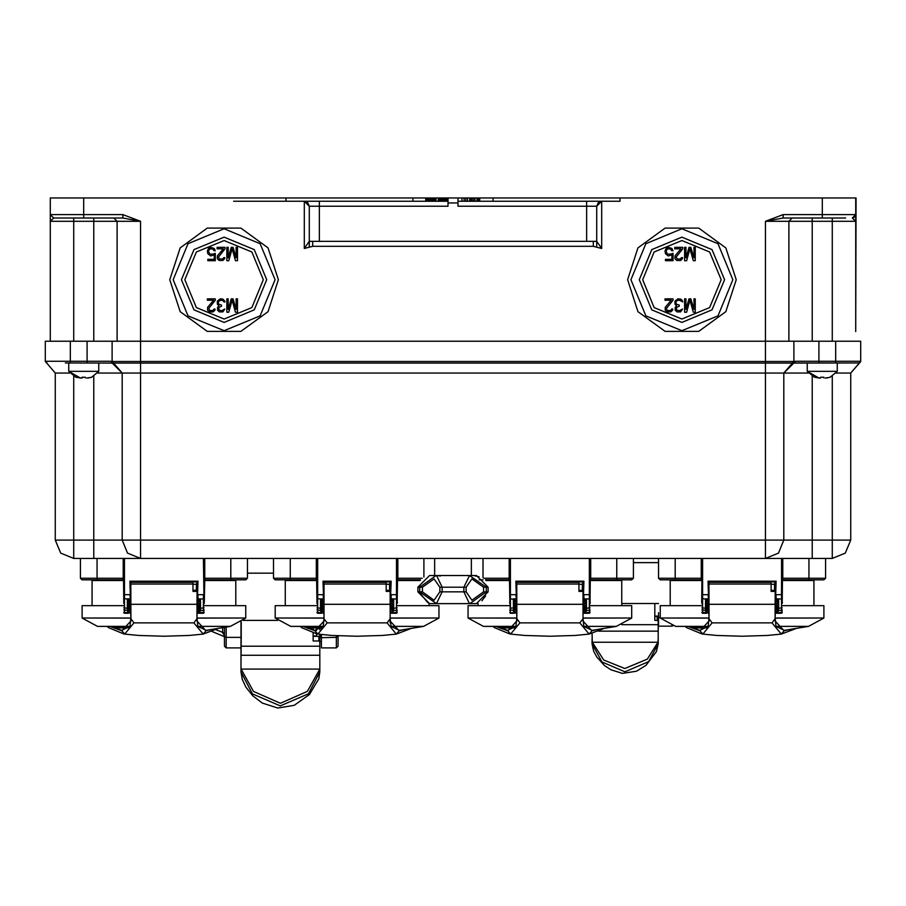 <?xml version="1.0" encoding="UTF-8"?>
<svg xmlns="http://www.w3.org/2000/svg" width="906" height="906" viewBox="0 0 906 906"><rect width="100%" height="100%" fill="white"/><g stroke="black" fill="none" stroke-linecap="round" stroke-linejoin="round"><path stroke-width="1.36" d="M73.703 341.268L73.703 221.302L50.317 221.302L50.317 214.62L53.658 217.961L122.718 217.961M808.39 373.012L783.837 373.012L793.86 362.989L792.467 363.091L859.024 362.989L793.86 362.989L835.638 362.989L835.638 361.324L860.7 361.324L860.7 341.268L140.543 341.268L140.543 221.302L122.854 217.961L122.854 214.62L140.543 221.302L93.76 221.302L93.76 217.961M53.658 217.961L50.317 214.62L83.726 214.62L83.726 217.961L67.859 217.961M69.853 373.012L55.323 373.012L55.323 540.112L60.713 553.102L73.703 558.481L60.713 553.102L55.323 540.112L73.703 540.112L73.703 558.481L93.76 558.481L93.76 540.112L122.163 540.112L122.163 373.012L113.567 363.091L140.543 363.091L140.543 373.012L122.163 373.012L112.14 361.437L112.14 341.268L112.14 361.437L140.543 361.437L140.543 341.268L45.3 341.268L45.3 361.324L70.362 361.324L70.362 362.989L113.556 363.091L112.14 362.989L122.163 373.012L97.61 373.012M65.345 362.989L70.362 362.989M93.76 558.481L140.543 558.481L127.542 553.102L122.163 540.112L140.543 540.112L140.543 558.481L127.542 553.102L122.163 540.112M818.922 341.268L818.922 361.324L795.434 361.324L783.837 373.012L765.457 373.012L765.457 363.091L792.433 363.091L783.837 373.012L783.837 540.112L778.458 553.102L765.457 558.481L765.457 540.112L783.837 540.112L778.458 553.102L765.457 558.481L832.297 558.481L832.297 540.112L850.677 540.112L845.287 553.102L832.297 558.481L845.287 553.102L850.677 540.112L850.677 373.012L836.147 373.012M233.589 201.245L447.983 201.245L285.911 201.245L285.911 197.904L50.317 197.904L50.317 217.587M812.24 217.961L812.24 221.302L788.854 221.302L792.195 217.961L783.146 217.961L822.274 217.961L822.274 214.62L855.683 214.62L855.683 331.573L856.023 197.904L620.089 197.904L620.089 201.245L458.017 201.245L461.913 201.245L461.913 197.904L458.017 197.904L458.017 202.921L447.983 202.921L447.983 206.262L309.297 206.262L307.723 202.604L309.297 206.262L309.297 241.358L304.291 248.448L312.649 246.364L593.351 246.364L593.351 241.347L596.703 241.358L596.703 206.262L586.669 206.262L586.669 201.245M822.274 197.904L822.274 214.62L783.146 214.62L783.146 217.961L765.457 221.302L765.457 361.437L793.86 361.437L792.433 363.091M822.274 217.961L845.66 217.961M447.156 201.245L447.156 197.904L447.983 197.904L447.983 202.921M417.915 587.224L417.915 591.901L422.411 591.901L434.099 600.259L439.818 591.901L466.182 591.901L471.901 600.259L483.589 591.901L488.085 591.901L488.085 587.224L483.589 587.224L471.901 578.877L466.182 587.224L439.818 587.224L434.099 578.877L422.411 587.224L417.915 587.224L429.603 575.525L436.454 575.525M471.38 558.481L471.38 575.525L476.375 575.525L470.259 575.525M468.889 575.525L437.134 575.525M417.915 591.901L429.603 603.6L435.741 603.6M437.111 603.6L468.866 603.6M470.169 603.6L476.397 603.6L488.085 591.901M123.828 605.604L82.061 605.604L82.061 617.971L130.849 617.971L130.962 620.814M196.908 620.803L197.021 617.971L245.809 617.971L245.809 605.604L204.031 605.604M197.021 591.358L193.012 591.358L193.012 582.377L130.849 582.377L130.872 618.741L133.986 622.898L193.884 622.898L196.987 618.741L197.021 590.938L193.012 590.938M197.021 616.318L197.021 604.279L130.849 604.325L130.849 616.318M114.654 626.895L110.996 626.34M114.077 628.017L129.173 627.869M129.796 626.839L115.945 626.839L113.533 627.348L114.937 628.39M130.521 599.047L129.852 581.21L198.018 581.21L197.349 584.223L196.681 584.223L196.681 581.879M130.521 612.535L129.852 613.294L130.521 612.626M123.828 580.542L123.159 579.874L123.828 580.542L123.828 558.481L123.828 590.066M91.415 579.874L92.084 580.542L123.544 580.542L123.828 603.441M97.101 558.481L97.101 578.198L80.385 578.198L82.061 579.874L97.769 579.874L97.769 580.542M204.031 603.77L203.363 558.481M204.031 590.066L204.031 596.918M204.031 578.198L230.77 578.198L230.77 579.874L245.809 579.874L247.474 578.198L245.809 579.874L247.474 578.198L230.77 578.198L230.77 558.481M204.031 609.829L203.363 613.294L198.018 613.294L197.349 611.856L199.082 611.844L197.599 603.43M197.349 591.561L197.349 590.066L193.012 590.406M198.018 581.21L197.349 599.342L198.018 598.843L198.018 594.653L203.363 594.653L203.363 598.832L199.411 599.047M316.987 605.604L275.22 605.604L275.22 617.971L324.008 617.971L324.122 620.814M390.18 622.818L390.18 617.971L438.968 617.971L438.968 605.604L397.19 605.604M390.18 591.358L386.171 591.358L386.171 582.377L324.008 582.377L324.031 618.741L327.145 622.898L387.043 622.898L390.146 618.741L390.18 590.938L386.171 590.938M390.18 616.318L390.18 604.279L324.008 604.325L324.008 616.318M307.814 626.895L304.156 626.34M307.236 628.017L322.332 627.869M322.955 626.839L309.105 626.839L306.692 627.348L308.097 628.39M323.68 599.047L323.012 581.21L391.177 581.21L390.509 581.879L323.68 581.879L323.68 590.089M323.68 612.535L323.012 613.294L323.68 612.626M316.987 580.542L316.319 579.874L316.987 580.542L316.987 558.481L316.987 603.77M316.987 596.918L316.987 590.066M284.575 579.874L285.243 580.542L316.704 580.542L316.987 603.441M290.26 558.481L290.26 578.198L273.544 578.198L275.22 579.874L290.928 579.874L290.928 580.542M397.19 590.066L397.19 558.481L397.19 580.542L397.859 578.198L422.162 578.198M397.19 609.829L396.522 613.294L391.177 613.294L390.509 611.856L392.241 611.844L390.758 603.43M391.177 581.21L390.509 599.342L391.177 598.843L391.177 594.653L397.19 594.653M386.171 584.223L390.509 584.223M509.795 605.604L468.017 605.604L468.017 617.971L516.805 617.971L516.918 620.814M582.864 620.803L582.977 617.971L631.765 617.971L631.765 605.604L589.999 605.604M582.977 591.358L578.968 591.358L578.968 582.377L516.805 582.377L516.839 618.741L519.942 622.898L579.84 622.898L582.954 618.741L582.977 590.938L578.968 590.938M582.977 616.318L582.977 604.279L516.805 604.325L516.805 616.318M500.622 626.895L496.952 626.34M500.033 628.017L515.129 627.869M515.752 626.839L501.901 626.839L499.489 627.348L500.893 628.39M516.477 599.047L515.808 581.21L583.974 581.21L583.305 581.879L516.477 581.879L516.477 594.653M516.477 612.535L515.808 613.294L516.477 612.626M509.795 580.542L509.127 579.874L509.795 580.542L509.795 558.481L509.795 590.066M509.795 594.653L510.463 594.653L510.463 598.832L509.795 598.413L510.463 613.294L509.795 612.626M483.057 579.874L479.149 579.874M589.999 603.77L589.999 558.481L589.999 580.542L590.667 578.198L633.441 578.198L633.441 558.481L633.441 578.198L631.765 579.874L633.441 578.198L631.765 579.874L616.726 579.874L616.726 558.481M589.999 590.066L589.999 596.918M589.999 609.829L589.33 613.294L583.974 613.294L583.305 611.856L585.038 611.844L583.555 603.43M583.974 581.21L583.305 599.342L583.974 598.843L583.974 594.653L589.999 594.653M578.968 584.223L583.305 584.223L583.305 590.066M701.969 605.604L660.191 605.604L660.191 617.971L708.979 617.971L709.092 620.814M775.038 620.803L775.151 617.971L823.939 617.971L823.939 605.604L782.172 605.604M775.151 591.358L771.142 591.358L771.142 582.377L708.979 582.377L709.013 618.741L712.116 622.898L772.014 622.898L775.128 618.741L775.151 590.938L771.142 590.938M775.151 616.318L775.151 604.279L708.979 604.325L708.979 616.318M692.796 626.895L689.126 626.34M692.207 628.017L707.303 627.869M707.926 626.839L694.075 626.839L691.663 627.348L693.067 628.39M708.651 599.047L707.982 581.21L776.148 581.21L775.479 581.879L708.651 581.879L708.651 594.653M708.651 612.535L707.982 613.294L708.651 612.626M701.969 596.918L701.969 603.77M669.545 579.874L670.213 580.542L701.674 580.542L701.301 578.198L701.969 578.198M675.23 558.481L675.23 578.198L658.526 578.198L660.191 579.874L675.899 579.874L675.899 580.542M782.172 590.066L782.172 558.481L782.172 580.542L782.841 578.198L825.615 578.198L823.939 579.874L825.615 578.198L823.939 579.874L808.899 579.874L808.899 558.481M782.172 609.829L781.504 613.294L776.148 613.294L775.479 611.856L777.212 611.844L775.729 603.43M776.148 581.21L775.479 599.342L776.148 598.843L776.148 594.653L782.172 594.653M771.142 584.223L775.479 584.223M658.526 612.705L658.526 626.159L671.89 626.159L671.89 625.321M592.014 633.52L592.264 642.263L657.937 642.263L647.382 659.126L624.778 668.537L603.77 659.964L592.264 642.263M654.845 616.567L657.19 616.567L658.186 617.949L658.186 622.501M592.014 638.549L592.014 643.77L601.878 661.924L624.88 671.788L648.685 661.584L658.186 643.77L658.186 616.125M657.19 616.567L657.19 620.395L654.845 620.395L654.845 603.464M224.462 627.484L224.462 645.412M338.085 645.412L338.085 635.797M319.875 671.924L308.55 693.724L280.294 705.91L252.468 693.86L241.007 671.924L242.219 679.262L245.832 687.042L252.763 695.797L262.264 703.113L277.791 708.096L294.19 705.321L309.342 694.517L318.799 678.821L319.875 671.924L319.875 637.756L336.409 637.337L336.409 635.706M321.37 637.428L321.37 647.937L336.409 647.937L336.409 637.337L338.085 636.544M321.37 628.9L321.37 627.869L321.37 628.9M241.166 621.822L241.166 637.337L241.166 621.822M241.007 662.762L241.166 637.337M319.875 629.829L319.875 627.869M319.875 640.417L319.875 634.291M316.534 630.44L316.534 627.869M222.627 632.728L222.627 627.813L222.627 632.728L222.627 627.813L222.627 632.728L224.462 635.706M313.182 636.069L316.534 636.069L316.534 633.86M241.007 621.935L241.007 671.924M241.007 655.287L319.875 655.287L319.875 641.754L318.867 641.018L318.867 636.306L319.875 637.699L319.875 641.754L319.875 637.699M318.867 641.018L313.182 641.018L313.182 633.011M313.182 630.032L313.182 627.869M319.875 642.456L319.875 641.754M217.531 628.685L203.159 634.064L189.309 635.4L163.929 636.25L138.55 635.4L124.711 634.064L133.986 622.898M410.69 628.685L396.318 634.064L382.479 635.4L357.089 636.25L331.709 635.4L317.87 634.064L327.145 622.898M603.487 628.685L589.115 634.064L575.276 635.4L549.885 636.25L524.517 635.4L510.667 634.064L519.942 622.898M795.661 628.685L781.289 634.064L767.45 635.4L742.059 636.25L716.691 635.4L702.841 634.064L712.116 622.898M70.362 341.268L70.362 361.324L110.566 361.324L122.163 373.012M140.543 361.437L140.543 363.091L765.457 363.091L765.457 361.437L140.543 361.437M835.638 341.268L835.638 361.324L818.922 361.324L818.922 362.989M783.837 540.112L832.297 540.112L832.297 376.273M788.854 341.268L788.854 221.302L765.457 221.302L783.146 214.62L788.854 214.62M855.683 218.074L855.683 221.302L832.297 221.302L832.297 217.961L831.459 217.961M593.351 241.347L312.649 241.347L312.649 246.364M319.331 201.245L319.331 241.347M197.021 618.13L245.809 617.971M245.651 618.13L230.362 626.34L197.848 626.34L197.021 618.266M82.061 617.971L130.849 618.13M130.849 618.266L130.022 626.34L97.508 626.34L82.219 618.13M236.455 579.874L235.786 580.542L204.031 580.542L204.699 579.874L204.031 580.542M204.031 603.441L204.031 602.603M123.159 558.481L123.159 578.198L97.101 578.198L97.101 579.874L123.159 579.874L123.159 578.198L123.828 578.198M204.699 558.481L204.699 579.874L230.77 579.874M197.349 612.626L199.445 613.294L200.396 610.463L203.363 610.463L203.363 598.832L204.031 598.413M128.346 599.342L130.475 599.376L129.852 594.653L124.496 594.653L124.496 613.294L123.828 612.626M123.828 594.653L124.496 594.653L124.496 558.481M390.18 618.13L438.968 617.971M438.81 618.13L423.521 626.34L391.007 626.34L390.18 618.266M275.22 617.971L324.008 618.13M324.008 618.266L323.182 626.34L290.667 626.34L275.379 618.13M420.01 580.542L397.485 580.542L397.19 602.603M397.19 578.198L397.859 578.198L397.859 558.481M316.319 558.481L316.319 578.198L290.26 578.198L290.26 579.874L316.319 579.874L316.319 578.198L316.987 578.198M397.19 598.413L396.522 598.832L396.522 558.481M390.509 612.626L392.604 613.294L393.555 610.463L396.522 610.463L396.522 598.832L392.57 599.047M321.505 599.342L323.635 599.376L323.012 594.653L317.655 594.653L317.655 613.294L316.987 612.626M316.987 594.653L317.655 594.653L317.655 558.481M582.977 618.13L631.765 617.971M631.607 618.13L616.318 626.34L583.804 626.34L582.977 618.266M468.017 617.971L516.805 618.13M516.805 618.266L515.978 626.34L483.464 626.34L468.175 618.13M509.795 602.603L509.5 580.542L485.99 580.542M622.411 579.874L621.743 580.542L590.282 580.542L589.999 602.603M589.999 578.198L590.667 578.198L590.667 558.481M485.491 579.874L509.127 579.874L509.127 578.198L509.795 578.198M589.999 598.413L589.33 598.832L589.33 558.481M583.305 612.626L585.401 613.294L586.352 610.463L589.33 610.463L589.33 598.832L585.367 599.047M514.302 599.342L516.431 599.376L515.808 594.653L510.463 594.653L510.463 558.481M775.151 618.13L823.939 617.971M823.781 618.13L808.492 626.34L775.978 626.34L775.151 618.266M660.191 617.971L708.979 618.13M708.979 618.266L708.152 626.34L675.638 626.34L660.349 618.13M814.585 579.874L813.916 580.542L782.456 580.542L782.172 602.603M701.969 602.603L701.969 603.441M782.172 578.198L782.841 578.198L782.841 558.481M701.301 558.481L701.301 578.198L675.23 578.198L675.23 579.874L701.301 579.874L701.969 580.542L701.674 602.603M782.172 598.413L781.504 598.832L781.504 558.481M775.479 612.626L777.575 613.294L778.526 610.463L781.504 610.463L781.504 598.832L777.541 599.047M706.476 599.342L708.605 599.376L707.982 594.653L702.637 594.653L702.637 613.294L701.969 612.626M701.969 558.481L701.969 594.653L702.637 594.653L702.637 558.481M224.462 636.544L226.138 637.337L226.138 647.937L241.007 647.937M658.186 643.894L656.431 651.618L645.955 665.321L636.408 671.187L622.365 673.362L610.837 669.794L604.529 665.548L596.816 657.122L593.611 651.221L592.014 643.894M169.784 279.784L180.158 311.698L207.304 331.426L240.871 331.426L268.017 311.698L278.391 279.784L268.017 247.859L240.871 228.131L207.304 228.131L180.158 247.859L169.784 279.784M627.609 279.784L637.983 311.698L665.129 331.426L698.696 331.426L725.842 311.698L736.216 279.784L725.842 247.859L698.696 228.131L665.129 228.131L637.983 247.859L627.609 279.784M855.683 214.722L855.219 216.319L853.452 217.768M173.125 279.784L188.052 243.748L224.088 228.822L260.124 243.748L275.05 279.784L260.124 315.82L224.088 330.747L188.052 315.82L173.125 279.784M181.483 279.784L193.963 309.909L224.088 322.389L254.212 309.909L266.692 279.784L254.212 249.648L224.088 237.168L193.963 249.648L181.483 279.784M184.824 279.784L196.319 252.015L224.088 240.509L251.857 252.015L263.352 279.784L251.857 307.542L224.088 319.048L196.319 307.542L184.824 279.784M630.95 279.784L645.876 243.748L681.912 228.822L717.948 243.748L732.875 279.784L717.948 315.82L681.912 330.747L645.876 315.82L630.95 279.784M639.308 279.784L651.788 309.909L681.912 322.389L712.037 309.909L724.517 279.784L712.037 249.648L681.912 237.168L651.788 249.648L639.308 279.784M642.648 279.784L654.143 252.015L681.912 240.509L709.681 252.015L721.176 279.784L709.681 307.542L681.912 319.048L654.143 307.542L642.648 279.784M241.064 669.138L253.487 691.391L280.43 703.294L307.383 691.391L319.807 669.138L241.064 669.138L241.007 667.507M469.897 603.6L486.352 591.901L486.352 587.224L469.546 575.525L463.906 587.224L463.906 591.901L469.455 603.6M658.526 617.892L658.186 631.188L598.526 631.188M860.7 361.562L850.677 373.012L860.7 361.381M436.103 603.6L433.714 603.577M107.304 626.34L108.46 627.62L107.021 626.34M199.445 613.294L199.422 609.579L197.734 603.43M130.136 603.43L128.448 609.579L127.463 610.418L127.757 612.83L128.425 613.294L128.686 612.456L128.346 599.376M300.464 626.34L301.619 627.62L300.18 626.34M392.604 613.294L392.581 609.579L390.894 603.43M323.295 603.43L321.607 609.579L320.622 610.418L320.917 612.83L321.585 613.294L321.845 612.456L321.505 599.376M493.26 626.34L494.416 627.62L492.977 626.34M585.401 613.294L585.378 609.579L583.691 603.43M516.092 603.43L514.404 609.579L513.419 610.418L513.713 612.83L514.381 613.294L514.642 612.456L514.302 599.376M685.434 626.34L686.589 627.62L685.151 626.34M777.325 612.49L777.575 613.294M708.265 603.43L706.578 609.579L705.593 610.418L705.887 612.83L706.555 613.294L706.816 612.456L706.476 599.376M439.818 587.224L439.818 591.901L434.099 600.259L422.411 591.901L422.411 587.224M855.683 197.904L855.683 214.62L852.342 217.961L855.683 221.302L855.683 215.583M117.146 341.268L117.146 221.302L113.805 217.961L117.146 221.302M50.317 218.074L50.317 341.268L50.317 221.302L53.647 217.961M45.3 361.426L46.965 362.989M45.3 361.324L46.976 362.989M113.567 363.091L112.14 361.437L110.566 361.324M793.86 341.268L793.86 361.437L793.86 341.268M795.434 361.324L793.86 361.437M860.7 361.324L859.024 362.989L860.7 361.437M45.3 361.483L46.727 363.091L45.311 361.607M55.323 373.012L46.727 363.091M73.703 558.481L832.297 558.481M596.703 241.358L601.709 248.448L593.351 246.364M461.913 201.245L493.102 201.245L493.102 197.904L620.089 197.904M493.102 197.904L479.455 197.904L479.455 201.245M469.704 201.245L469.704 197.904L465.809 197.904L465.809 201.245M464.144 201.245L464.144 197.904L461.913 197.904M285.911 197.904L425.707 197.904L425.707 201.245M436.013 201.245L436.013 197.904L438.244 197.904L438.244 201.245M855.683 217.531L855.683 331.573M855.683 214.62L852.342 217.961L855.683 214.677M493.102 201.245L601.709 201.245L596.703 206.262L596.703 246.692M412.898 201.245L412.898 197.904M304.291 248.448L304.291 201.245L309.297 206.262L309.297 241.347L312.649 241.347M307.066 202.095L305.798 201.483L307.066 202.095M586.669 241.347L586.669 206.262L458.017 206.262L458.017 202.921M447.983 197.904L458.017 197.904M600.214 201.472L598.923 202.095L600.214 201.472M598.277 202.604L596.703 206.262L598.277 202.604M309.297 246.228L309.297 241.392M479.172 201.245L479.455 197.904M478.062 201.245L478.062 197.904L475.004 197.904L475.004 201.245M479.172 197.904L478.062 197.904M476.952 201.245L476.952 197.904M473.883 201.245L473.883 197.904L475.004 197.904M472.219 201.245L472.219 197.904L469.988 197.904L469.988 201.245M473.883 197.904L472.219 197.904M471.097 201.245L471.097 197.904M479.738 201.245L479.738 197.904M467.485 201.245L467.485 197.904M464.144 197.904L465.809 197.904M446.59 201.245L446.59 197.904L445.763 197.904L445.763 201.245M447.156 197.904L446.59 197.904M444.642 201.245L444.642 197.904L445.763 197.904M443.815 201.245L443.815 197.904L441.301 197.904L441.301 201.245M444.642 197.904L443.815 197.904M442.977 201.245L442.977 197.904M442.139 201.245L442.139 197.904M440.191 201.245L440.191 197.904L441.301 197.904M439.353 201.245L439.353 197.904L438.244 197.904M440.191 197.904L439.353 197.904M438.798 201.245L438.798 197.904M434.62 201.245L434.62 197.904L436.013 197.904M434.065 201.245L434.065 197.904L433.227 197.904L433.227 201.245M432.117 201.245L432.117 197.904L433.227 197.904M431.279 201.245L431.279 197.904L428.776 197.904L428.776 201.245M432.117 197.904L431.279 197.904M430.441 201.245L430.441 197.904M429.603 201.245L429.603 197.904M427.655 201.245L427.655 197.904L428.776 197.904M426.828 201.245L426.828 197.904L425.707 197.904M427.655 197.904L426.828 197.904M426.262 201.245L426.262 197.904M228.165 309.354L228.165 298.833L226.84 298.833L226.84 312.196L228.822 312.196L232.14 300.248L235.458 312.196L237.451 312.196L237.451 298.833L236.126 298.833L236.126 309.354L233.035 298.833L231.256 298.833L228.165 309.354M217.327 301.109L220.203 298.833L222.853 299.116L224.847 301.109L225.062 301.958L223.963 301.958L222.853 300.532L220.418 300.248L218.21 301.958L218.652 304.235L221.528 305.084L221.528 306.228L218.867 307.361L218.867 309.92L221.528 310.769L224.847 309.071L222.853 311.913L219.32 311.913L217.542 310.203L217.542 307.361L218.867 305.65L217.327 304.235L217.327 301.109M215.334 300.248L215.334 298.833L207.372 298.833L207.372 300.248L213.567 300.248L207.587 307.361L207.587 310.203L209.365 311.913L213.125 311.913L214.892 310.203L215.107 309.071L214.009 309.071L212.899 310.486L209.807 310.486L208.697 308.493L215.334 300.248M228.165 257.893L228.165 247.361L226.84 247.361L226.84 260.735L228.822 260.735L232.14 248.788L235.458 260.735L237.451 260.735L237.451 247.361L236.126 247.361L236.126 257.893L233.035 247.361L231.256 247.361L228.165 257.893M225.062 248.788L225.062 247.361L217.1 247.361L217.1 248.788L223.295 248.788L217.327 255.9L217.327 258.742L219.093 260.452L222.853 260.452L224.62 258.742L224.847 257.598L223.737 257.598L222.638 259.025L219.535 259.025L218.425 257.032L225.062 248.788M212.899 254.19L215.334 253.34L215.334 260.735L207.814 260.735L207.814 259.309L214.224 259.309L214.224 254.756L210.69 255.9L207.814 253.623L207.372 251.064L208.471 248.504L210.69 247.361L214.224 248.504L215.334 250.781L214.009 250.781L212.899 249.071L210.69 248.788L209.139 249.637L208.471 251.347L209.807 254.19L212.899 254.19M685.921 309.354L685.921 298.833L684.585 298.833L684.585 312.196L686.589 312.196L689.93 300.248L693.271 312.196L695.276 312.196L695.276 298.833L693.939 298.833L693.939 309.354L690.825 298.833L689.047 298.833L685.921 309.354M675.004 301.109L677.903 298.833L680.576 299.116L682.139 300.248L682.807 301.958L679.466 300.248L677.009 300.532L675.899 301.958L676.34 304.235L679.24 305.084L679.24 306.228L676.567 307.361L676.567 309.92L679.24 310.769L682.58 309.071L680.576 311.913L677.009 311.913L675.23 310.203L675.23 307.361L676.567 305.65L675.004 304.235L675.004 301.109M672.999 300.248L672.999 298.833L664.981 298.833L664.981 300.248L671.221 300.248L665.208 307.361L665.208 310.203L666.986 311.913L670.78 311.913L672.558 310.203L672.784 309.071L671.663 309.071L670.553 310.486L667.428 310.486L666.318 308.493L672.999 300.248M685.921 257.893L685.921 247.361L684.585 247.361L684.585 260.735L686.589 260.735L689.93 248.788L693.271 260.735L695.276 260.735L695.276 247.361L693.939 247.361L693.939 257.893L690.825 247.361L689.047 247.361L685.921 257.893M682.807 248.788L682.807 247.361L674.789 247.361L674.789 248.788L681.018 248.788L675.004 255.9L675.004 258.742L676.793 260.452L680.576 260.452L682.354 258.742L682.58 257.598L681.471 257.598L680.349 259.025L677.235 259.025L676.125 257.032L682.807 248.788M670.553 254.19L672.999 253.34L672.999 260.735L665.423 260.735L665.423 259.309L671.89 259.309L671.89 254.756L668.322 255.9L665.423 253.623L664.981 251.064L666.091 248.504L668.322 247.361L671.89 248.504L672.999 250.781L671.663 250.781L670.553 249.071L668.322 248.788L666.759 249.637L666.091 251.347L667.428 254.19L670.553 254.19M434.62 575.525L434.62 558.481M436.103 575.525L419.648 587.224L419.648 591.901L436.454 603.6L442.094 591.901L442.094 587.224L436.545 575.525M419.682 586.329L419.784 585.514M474.314 575.661L479.081 576.782M486.216 585.514L486.318 586.329M437.111 575.525L440.418 575.978M437.134 603.6L436.545 603.6M427.7 602.649L419.682 592.773M486.318 592.773L486.216 593.645M485.593 595.91L481.867 600.78M470.259 603.6L468.662 603.6M807.235 362.989L807.235 371.347L837.303 371.347L830.009 377.292L825.275 378.029M823.939 377.893L823.939 377.247L820.598 377.247L820.598 377.893M818.922 378.029L807.235 371.347L814.46 377.27M820.598 377.995L814.562 377.247L819.262 378.029M826.079 378.006L827.337 377.881M828.65 377.632L829.975 377.247M837.303 362.989L837.303 371.347M68.697 362.989L68.697 371.347L98.765 371.347L91.472 377.292L86.738 378.029M85.402 377.893L85.402 377.247L82.061 377.247L82.061 377.893M80.385 378.029L68.697 371.347L75.923 377.27M82.061 377.995L76.025 377.247L80.725 378.029M87.542 378.006L88.799 377.881M90.113 377.632L91.438 377.247M98.765 362.989L98.765 371.347M850.677 510.033L850.677 540.112M230.362 626.34L206.194 630.327L197.848 626.34M210.158 629.795L206.036 630.746L196.896 620.916L196.964 619.025M123.567 633.894L124.722 634.064M206.036 630.746L203.148 634.064L193.884 622.898M130.906 619.025L130.962 620.916L121.834 630.746L109.864 626.34M130.022 626.34L121.676 630.327L110.566 626.34M230.101 580.542L230.101 579.874M92.084 605.604L92.084 580.542M235.786 580.542L235.786 605.604M197.349 590.066L197.349 581.879L130.521 581.879L130.521 590.089M197.349 594.653L197.349 581.879L130.521 581.879L130.521 594.653M130.521 603.43L130.521 611.856L128.686 612.399M204.031 558.481L204.031 594.653M247.474 558.481L247.474 578.198M80.385 578.198L80.385 558.481M197.349 603.43L197.349 611.856M193.012 584.223L196.681 584.223M130.521 581.879L129.852 581.21M199.411 609.625L200.396 610.463L199.422 609.579L199.558 607.756L200.554 608.277L200.407 610.418M197.836 603.43L198.527 599.376M199.195 612.49L199.082 611.878M128.256 599.376L123.828 598.413M129.343 599.376L130.034 603.43M127.463 610.418L127.316 608.277L128.301 607.756M128.788 611.844L130.271 603.43M128.675 612.49L128.788 611.878M423.521 626.34L399.353 630.327L391.007 626.34M403.317 629.795L399.195 630.746L390.067 620.916L390.124 619.025M390.067 620.803L390.169 622.818M316.726 633.894L317.881 634.064L314.994 630.746L303.023 626.34M399.195 630.746L396.307 634.064L387.043 622.898M324.065 619.025L324.122 620.916L314.994 630.746M323.182 626.34L314.835 630.327L303.725 626.34M285.243 605.604L285.243 580.542M428.946 603.577L428.946 605.604M397.485 602.603L397.19 603.441M390.509 594.653L390.509 581.879L323.68 581.879L323.68 594.653M323.68 603.43L323.68 611.856L321.845 612.399M420.509 579.874L397.859 579.874M273.544 578.198L273.544 558.481M390.509 603.43L390.509 611.856M323.68 581.879L323.012 581.21M392.57 609.625L393.555 610.463L392.581 609.579L392.717 607.756L393.714 608.277L393.566 610.418M390.996 603.43L391.686 599.376M392.355 612.49L392.241 611.878M321.415 599.376L316.987 598.413M322.502 599.376L323.193 603.43M320.622 610.418L320.475 608.277L321.46 607.756M321.947 611.844L323.431 603.43M321.834 612.49L321.947 611.878M616.318 626.34L592.15 630.327L583.804 626.34M596.114 629.795L591.992 630.746L582.864 620.916L582.92 619.025M509.523 633.894L510.678 634.064M591.992 630.746L589.104 634.064L579.84 622.898M516.862 619.025L516.93 620.916L507.79 630.746L495.831 626.34M515.978 626.34L507.632 630.327L496.522 626.34M616.057 580.542L616.057 579.874M509.5 602.603L509.795 603.441M478.04 605.604L478.04 603.487M621.743 580.542L621.743 605.604M590.282 602.603L589.999 603.441M516.477 603.43L516.477 611.856L514.653 612.399M514.415 609.625L513.43 610.463L509.795 609.829L510.463 612.83L513.713 612.83M616.726 579.874L590.667 579.874M583.305 603.43L583.305 611.856M583.305 594.653L583.305 581.879L516.477 581.879L515.808 581.21M585.367 609.625L586.352 610.463L585.378 609.579L585.525 607.756L586.51 608.277L586.363 610.418M583.792 603.43L584.483 599.376M585.151 612.49L585.038 611.878M514.212 599.376L510.463 598.832L510.463 608.277L514.268 607.756M515.299 599.376L515.99 603.43M513.419 610.418L513.328 598.843L515.808 598.843M514.744 611.844L516.227 603.43M514.631 612.49L514.744 611.878M808.492 626.34L784.324 630.327L775.978 626.34M788.288 629.795L784.166 630.746L775.038 620.916L775.094 619.025M701.697 633.894L702.852 634.064L699.964 630.746L688.005 626.34M784.166 630.746L781.278 634.064L772.014 622.898M709.036 619.025L709.104 620.916L699.964 630.746M708.152 626.34L699.806 630.327L688.696 626.34M808.231 580.542L808.231 579.874M670.213 605.604L670.213 580.542M813.916 580.542L813.916 605.604M782.456 602.603L782.172 603.441M708.651 603.43L708.651 611.856L706.827 612.399M808.899 579.874L782.841 579.874M825.615 558.481L825.615 578.198M658.526 578.198L658.526 558.481M775.479 603.43L775.479 611.856M775.479 594.653L775.479 581.879L708.651 581.879L707.982 581.21M777.541 609.625L778.537 610.418L777.552 609.579L777.212 611.844M782.172 607.858L778.684 608.277L778.537 610.418M775.966 603.43L776.657 599.376M706.386 599.376L701.969 598.413M707.473 599.376L708.164 603.43M705.593 610.418L705.446 608.277L706.442 607.756M706.918 611.844L708.401 603.43M706.805 612.49L706.918 611.878M633.441 562.592L658.526 562.592M660.191 617.405L658.526 617.405M621.743 603.464L658.526 603.464M673.554 580.542L673.554 579.874M658.186 618.583L658.186 617.983M657.937 642.263L658.186 638.549M657.19 620.395L658.186 621.131M321.37 634.46L321.37 637.337M277.836 620.338L243.193 620.338M319.875 641.629L321.37 641.267M319.875 667.507L319.807 669.138M313.182 636.306L318.867 636.306M83.726 197.904L83.726 214.62L122.854 214.62M87.078 341.268L87.078 362.989M765.457 373.012L140.543 373.012L140.543 540.112L765.457 540.112L765.457 373.012M73.703 376.273L73.703 540.112L93.76 540.112L93.76 376.273M812.24 376.273L812.24 558.481M73.703 217.961L73.703 221.302L93.76 221.302L93.76 341.268M601.709 248.448L601.709 201.245M832.297 341.268L832.297 221.302L812.24 221.302L812.24 341.268M466.182 587.224L466.182 591.901M483.589 591.901L483.589 587.224M193.012 584.019L130.849 584.019M121.834 630.746L124.711 634.064M115.945 627.869L115.945 626.839M196.387 584.223L196.387 590.406M204.326 602.603L204.699 579.874M198.018 598.843L200.498 598.843L200.554 608.277L204.031 607.858M200.113 612.83L204.031 612.196M199.524 599.376L199.558 607.756M129.852 598.843L127.372 598.843L127.316 608.277L123.828 607.858M123.828 609.829L127.474 610.463L128.459 609.625M127.757 612.83L123.828 612.196M128.425 613.294L124.496 613.294M386.171 584.019L324.008 584.019M309.105 627.869L309.105 626.839M389.546 584.223L389.546 590.406M423.929 576.997L423.929 558.481M391.177 598.843L393.657 598.843L393.714 608.277L397.19 607.858M393.272 612.83L397.19 612.196M389.84 584.223L389.84 581.879M392.683 599.376L392.717 607.756M323.012 598.843L320.531 598.843L320.475 608.277L316.987 607.858M316.987 609.829L320.633 610.463L321.619 609.625M320.917 612.83L316.987 612.196M321.585 613.294L317.655 613.294M578.968 584.019L516.805 584.019M507.79 630.746L510.667 634.064M501.901 627.869L501.901 626.839M582.343 584.223L582.343 590.406M483.838 578.198L509.127 578.198L509.127 558.481M483.057 558.481L483.057 577.609M583.974 598.843L586.454 598.843L586.51 608.277L589.999 607.858M586.069 612.83L589.999 612.196M582.637 584.223L582.637 581.879M585.48 599.376L585.525 607.756M514.381 613.294L510.463 613.294M771.142 584.019L708.979 584.019M694.075 627.869L694.075 626.839M774.517 584.223L774.517 590.406M778.243 612.83L782.172 612.196M774.811 584.223L774.811 581.879M777.654 599.376L777.699 607.756L778.684 608.277L778.628 598.843L776.148 598.843M777.699 607.756L777.552 609.579L775.864 603.43M707.982 598.843L705.502 598.843L705.446 608.277L701.969 607.858M701.969 609.829L705.604 610.463L706.589 609.625M705.887 612.83L701.969 612.196M706.555 613.294L702.637 613.294M671.89 580.542L671.89 579.874M658.186 624.71L621.72 624.71M273.544 573.181L247.474 573.181M226.138 627.167L226.138 637.337L241.007 637.337M241.007 646.193L319.875 646.193M215.787 629.625L223.929 632.796M50.317 215.492L50.317 216.591M855.683 215.481L855.683 216.828M855.683 221.302L855.683 218.573M50.317 216.24L50.317 216.828M488.085 587.224L476.397 575.525M129.456 603.43L130.849 603.43M197.021 603.43L198.403 603.43M196.896 620.916L196.987 618.741M130.872 618.741L130.962 620.916M108.46 627.62L123.907 633.951M203.363 613.294L204.031 612.626M197.395 599.376L199.614 599.376M322.615 603.43L324.008 603.43M390.18 603.43L391.562 603.43M390.067 620.916L390.146 618.741M324.031 618.741L324.122 620.916M301.619 627.62L317.066 633.951M386.171 590.406L390.509 590.406M396.522 613.294L397.19 612.626M390.554 599.376L392.774 599.376M515.423 603.43L516.805 603.43M582.977 603.43L584.37 603.43M582.864 620.916L582.954 618.741M516.839 618.741L516.93 620.916M494.416 627.62L509.874 633.951M578.968 590.406L583.305 590.406M589.33 613.294L589.999 612.626M583.351 599.376L585.57 599.376M707.597 603.43L708.979 603.43M775.151 603.43L776.544 603.43M775.038 620.916L775.128 618.741M709.013 618.741L709.104 620.916M686.589 627.62L702.048 633.951M771.142 590.406L775.479 590.406M781.504 613.294L782.172 612.626M775.525 599.376L777.744 599.376M671.89 626.159L673.045 625.695M654.845 616.125L658.526 616.125M226.138 647.937L224.462 646.261M336.409 647.937L338.085 646.261M316.534 636.069L317.496 636.306M319.161 636.725L319.875 636.907M321.37 636.069L319.875 636.069M224.462 636.669L212.015 631.437M338.085 636.046L338.685 635.819"/></g></svg>
